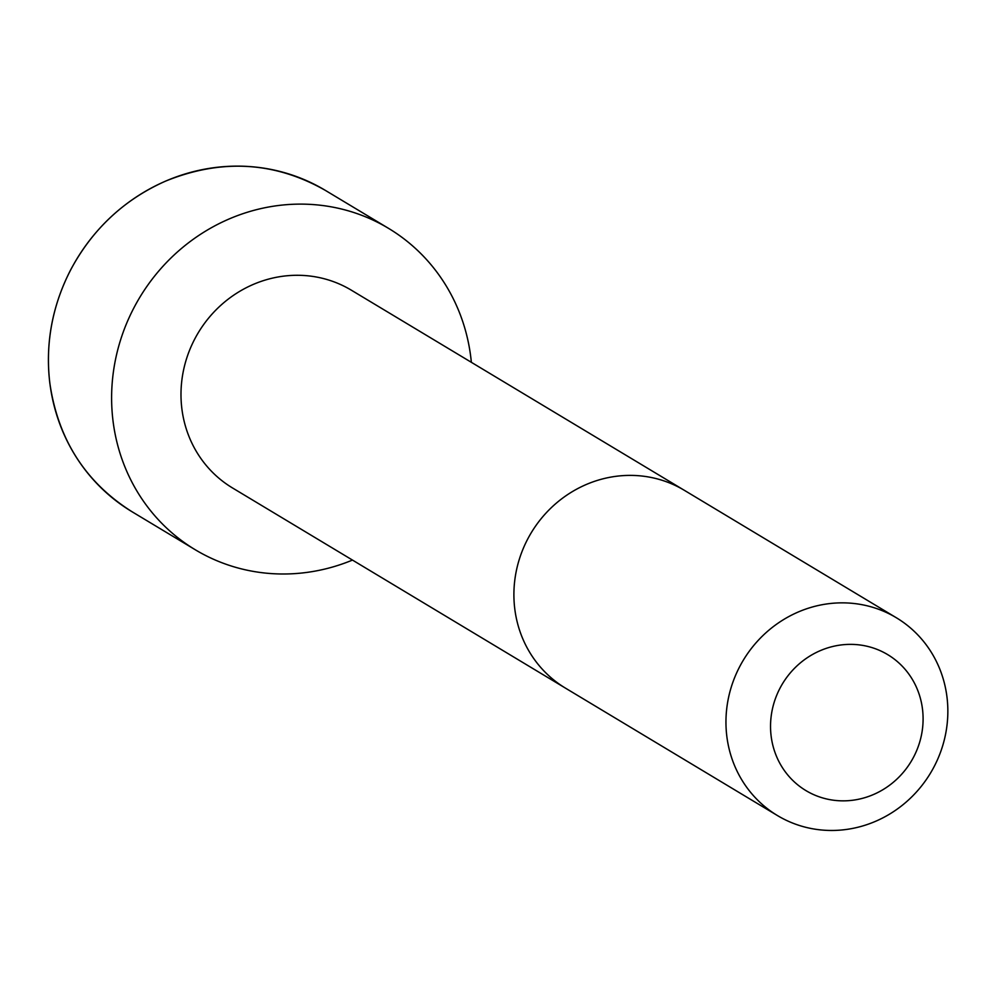 <?xml version="1.0" encoding="UTF-8"?>
<svg xmlns="http://www.w3.org/2000/svg" width="996" height="996" viewBox="0 0 996 996"><rect width="100%" height="100%" fill="white"/><g stroke="black" fill="none" stroke-linecap="round" stroke-linejoin="round"><path stroke-width="1.49" d="M684.289 490.293A115.387 109.299 -59 0 0 527.619 539.21A115.387 109.299 -59 0 0 565.392 688.087A115.387 109.299 -59 0 1 565.392 688.087L232.466 487.928A115.362 109.274 -59 0 1 194.706 339.088A115.362 109.274 -59 0 1 351.339 290.185L684.289 490.293A115.387 109.299 -59 0 1 684.302 490.293L896.35 617.757A115.387 109.299 -59 0 1 930.575 772.971A115.387 109.299 -59 0 1 777.453 815.562A115.387 109.299 -59 0 1 739.679 666.673A115.387 109.299 -59 0 1 896.35 617.757M352.472 560.076A187.509 177.612 -59 0 1 195.303 549.78A187.509 177.612 -59 0 1 133.912 307.826A187.509 177.612 -59 0 1 388.515 228.345A187.509 177.612 -59 0 1 471.357 362.307M779.968 688.248A79.331 75.148 -59 0 1 912.062 678.923A79.331 75.148 -59 0 1 848.405 800.672A79.331 75.148 -59 0 1 779.968 688.248M195.303 549.78L132.107 511.782A187.509 177.612 -59 0 1 70.716 269.841A187.509 177.612 -59 0 1 325.319 190.361L388.515 228.345M565.404 688.099L777.453 815.562M325.319 190.361C274.697 161.589 221.461 158.501 165.597 181.11C124.151 199.524 92.516 229.092 70.679 269.816C52.19 305.834 45.231 343.533 49.8 382.912C57.955 439.373 85.382 482.325 132.107 511.782"/></g></svg>
